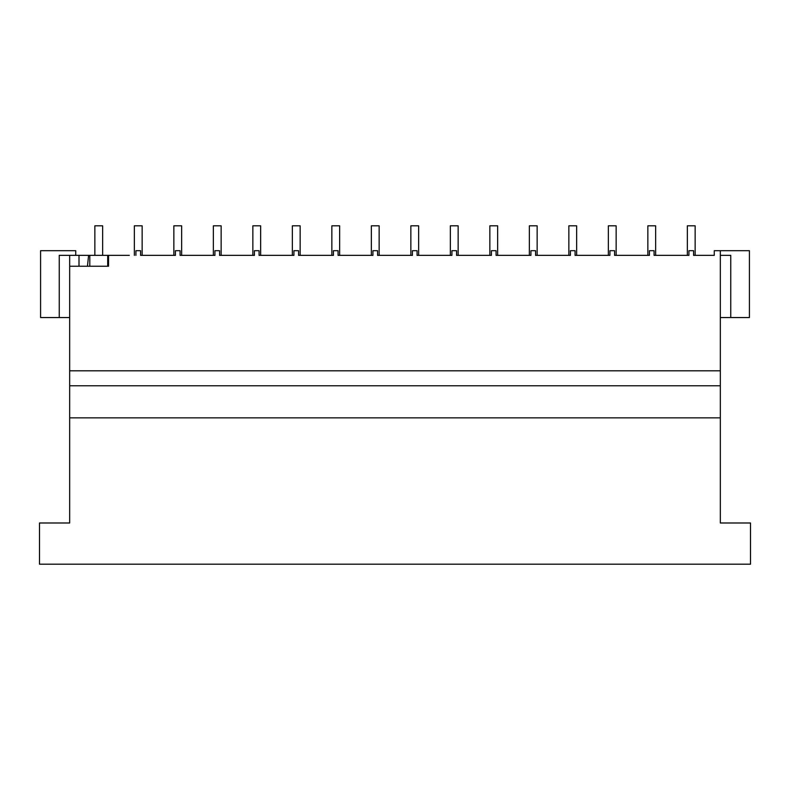 <?xml version="1.0" encoding="UTF-8"?>
<svg xmlns="http://www.w3.org/2000/svg" width="790" height="790" viewBox="0 0 790 790"><rect width="100%" height="100%" fill="white"/><g stroke="black" fill="none" stroke-linecap="round" stroke-linejoin="round"><path stroke-width="1.19" d="M69.668 522.99L69.668 417.861L720.332 417.861L720.332 522.99L750.5 522.99L750.5 564.198L39.5 564.198L39.5 522.99L69.668 522.99M720.332 417.861L720.332 385.777L69.668 385.777L69.668 417.861M69.668 385.777L69.668 266.24L108.546 266.24L108.546 255.348L129.303 255.348M69.668 317.55L59.25 317.55L59.25 255.348L69.668 255.348L69.668 266.24M69.668 255.348L89.803 255.348L89.803 266.24M148.401 255.348L167.599 255.348M187.901 255.348L191.664 255.348M203.336 255.348L207.099 255.348M227.401 255.348L246.599 255.348M266.901 255.348L286.099 255.348M306.401 255.348L325.599 255.348M345.901 255.348L349.664 255.348M361.336 255.348L365.099 255.348M385.401 255.348L404.599 255.348M424.901 255.348L444.099 255.348M464.401 255.348L483.599 255.348M503.901 255.348L507.664 255.348M519.336 255.348L523.099 255.348M543.401 255.348L562.599 255.348M582.902 255.348L602.099 255.348M622.402 255.348L641.599 255.348M661.902 255.348L665.664 255.348M677.336 255.348L681.099 255.348M701.402 255.348L714.269 255.348L714.269 250.687L720.332 250.687L720.332 370.806L69.668 370.806M59.25 317.55L40.586 317.55L40.586 250.687L75.731 250.687L75.731 255.348M720.332 385.777L720.332 370.806M135.919 255.348L135.919 250.687L140.581 250.687L140.581 255.348L175.419 255.348L175.419 250.687L180.081 250.687L180.081 255.348L214.919 255.348L214.919 250.687L219.581 250.687L219.581 255.348L254.419 255.348L254.419 250.687L259.081 250.687L259.081 255.348L293.92 255.348L293.92 250.687L298.581 250.687L298.581 255.348L333.42 255.348L333.42 250.687L338.081 250.687L338.081 255.348L372.92 255.348L372.92 250.687L377.581 250.687L377.581 255.348L412.42 255.348L412.42 250.687L417.081 250.687L417.081 255.348L451.92 255.348L451.92 250.687L456.581 250.687L456.581 255.348L491.42 255.348L491.42 250.687L496.081 250.687L496.081 255.348L530.919 255.348L530.919 250.687L535.581 250.687L535.581 255.348L570.419 255.348L570.419 250.687L575.081 250.687L575.081 255.348L609.919 255.348L609.919 250.687L614.581 250.687L614.581 255.348L649.419 255.348L649.419 250.687L654.081 250.687L654.081 255.348L688.919 255.348L688.919 250.687L693.581 250.687L693.581 255.348L714.269 255.348M79 255.348L79 266.24M720.332 255.348L730.75 255.348L730.75 317.55L720.332 317.55M226.197 255.348L219.581 255.348M214.919 255.348L208.303 255.348M186.697 255.348L180.081 255.348M175.419 255.348L168.803 255.348M384.197 255.348L377.581 255.348M372.92 255.348L366.303 255.348M344.697 255.348L338.081 255.348M333.42 255.348L326.803 255.348M542.197 255.348L535.581 255.348M530.919 255.348L524.303 255.348M502.697 255.348L496.081 255.348M491.42 255.348L484.803 255.348M700.197 255.348L693.581 255.348M688.919 255.348L682.303 255.348M660.697 255.348L654.081 255.348M649.419 255.348L642.803 255.348M720.332 250.687L749.414 250.687L749.414 317.55L730.75 317.55M88.599 255.348L87.453 266.24M89.803 255.348L107.697 255.348L107.697 266.24M107.697 255.348L108.546 255.348M621.197 255.348L614.581 255.348M609.919 255.348L603.303 255.348M463.197 255.348L456.581 255.348M451.92 255.348L445.303 255.348M305.197 255.348L298.581 255.348M293.92 255.348L287.303 255.348M147.197 255.348L140.581 255.348M265.697 255.348L259.081 255.348M254.419 255.348L247.803 255.348M423.697 255.348L417.081 255.348M412.42 255.348L405.803 255.348M581.697 255.348L575.081 255.348M570.419 255.348L563.803 255.348M102.641 255.348L102.641 225.802L94.859 225.802L94.859 255.348M142.141 255.348L142.141 225.802L134.359 225.802L134.359 255.348M181.641 255.348L181.641 225.802L173.859 225.802L173.859 255.348M221.141 255.348L221.141 225.802L213.359 225.802L213.359 255.348M260.641 255.348L260.641 225.802L252.859 225.802L252.859 255.348M300.141 255.348L300.141 225.802L292.359 225.802L292.359 255.348M339.641 255.348L339.641 225.802L331.859 225.802L331.859 255.348M379.141 255.348L379.141 225.802L371.359 225.802L371.359 255.348M418.641 255.348L418.641 225.802L410.859 225.802L410.859 255.348M458.141 255.348L458.141 225.802L450.359 225.802L450.359 255.348M497.641 255.348L497.641 225.802L489.859 225.802L489.859 255.348M537.141 255.348L537.141 225.802L529.359 225.802L529.359 255.348M576.641 255.348L576.641 225.802L568.859 225.802L568.859 255.348M616.141 255.348L616.141 225.802L608.359 225.802L608.359 255.348M655.641 255.348L655.641 225.802L647.859 225.802L647.859 255.348M695.141 255.348L695.141 225.802L687.359 225.802L687.359 255.348"/></g></svg>
